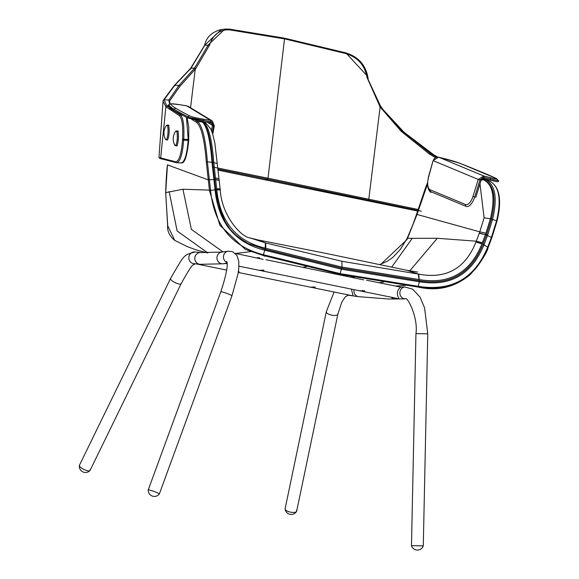 <?xml version="1.0" encoding="UTF-8"?>
<svg xmlns="http://www.w3.org/2000/svg" width="579" height="579" viewBox="0 0 579 579"><rect width="100%" height="100%" fill="white"/><g stroke="black" fill="none" stroke-linecap="round" stroke-linejoin="round"><path stroke-width="0.87" d="M155.317 491.955A5.906 0.601 20.1 0 1 159.305 494.032A5.906 0.601 20.1 0 0 154.998 491.832A5.906 0.601 20.1 0 0 148.608 489.899A5.906 0.601 20.1 0 0 148.21 489.986A5.906 0.601 20.1 0 1 155.317 491.955M181.147 283.667A5.906 1.723 26 0 1 176.465 283.24A5.906 1.723 26 0 1 170.53 278.492L79.41 465.321A5.906 1.723 26 0 0 85.345 470.068A5.906 1.723 26 0 0 90.027 470.495L181.147 283.667C195.572 257.59 192.532 267.411 194.942 263.619M359.06 290.672L365.045 291.888M258.466 270.154L264.444 271.377M363.786 279.896L265.964 259.703M263.192 259.385L235.327 253.385M400.748 287.119C396.854 290.144 396.318 294.038 399.141 298.822L365.103 291.903L362.62 290.426M400.682 287.104L366.558 280.222M224.876 263.286L227.106 263.279L223.414 263.785A5.906 5.674 82.2 0 1 216.973 257.242A5.906 5.674 82.2 0 1 221.815 252.082L228.321 251.192A5.906 5.674 82.2 0 0 227.026 262.504M309.714 287.032L315.7 288.248M238.454 271.218L239.576 272.723M351.373 289.102L353.132 295.883L352.654 295.782L353.132 295.883M170.53 278.492C184.911 253.964 183.087 255.31 195.145 251.952A5.906 5.71 95.8 0 0 192.474 263.344A5.906 5.71 95.8 0 0 193.951 263.698L197.055 264.017M405.228 287.039A5.906 5.341 89.1 0 0 405.09 287.039L412.675 289.203L420.014 297.07L424.573 307.804L427.758 333.837L415.946 333.584L411.474 545.628L422.938 545.838M334.09 292.004L326.303 311.726L285.107 508.738A5.906 2.229 11.8 0 0 293.148 512.437A5.906 2.229 11.8 0 0 296.665 511.156L337.868 314.144L341.733 302.274L345.207 296.998L348.189 295.196L358.452 296.658L388.675 299.01L395.175 299.003A5.906 5.341 89.1 0 0 395.312 299.003M89.926 470.633A6.203 6.203 0 0 1 79.359 465.48A5.906 1.723 26 0 0 79.475 466.015A5.906 1.723 26 0 0 84.65 469.779A5.906 1.723 26 0 0 89.926 470.633A5.906 1.723 26 0 0 89.955 469.793M296.557 511.431A6.203 6.203 0 0 1 285.092 509.028A5.906 2.229 11.8 0 0 285.353 509.636A5.906 2.229 11.8 0 0 291.157 512.263A5.906 2.229 11.8 0 0 296.557 511.431A5.906 2.229 11.8 0 0 296.419 510.251M423.285 545.881A6.203 6.203 0 0 1 411.474 545.628L423.285 545.881L427.758 333.837M180.974 162.931C184.571 162.359 186.959 154.839 188.139 140.379L188.189 139.517L188.754 139.525L188.725 140.393C187.14 156.098 184.65 163.625 181.256 162.967L176.494 162.735A0.883 0.861 -75.5 0 1 175.69 161.809C179.106 161.295 181.379 154.057 182.508 140.104L182.573 139.155C183.152 126.265 182.153 118.463 179.562 115.749L165.898 106.717L163.046 101.274L158.957 157.474L175.69 161.809M433.743 154.803L437.652 157.047L433.62 154.731L403.932 132.164L383.32 109.887L402.144 130.919L430.32 153.406L436.537 157.17M435.365 157.647L429.321 153.956L401.225 131.346L380.106 106.97L380.968 106.666L383.32 109.887M368.309 79.996L367.904 77.47L368.266 79.772L380.396 105.863L368.353 80.228M169.611 104.148L168.8 100.08L179.005 85.424L194.682 67.996L208.259 44.916L224.855 29.073L229.175 29.095L284.615 38.221L345.844 52.877L367.759 76.486L367.904 77.47L366.999 77.391C364.842 65.275 357.742 57.321 345.706 53.536L284.839 38.938L229.711 29.884C219.948 29.261 213.202 34.393 209.46 45.263L195.716 68.684L179.96 86.235L169.633 101.007L169.965 103.988M209.46 45.263L204.901 45.169L190.947 68.199L174.692 85.424L164.081 99.769L166.853 105.906L170.791 108.418M176.798 162.779L161.324 158.841L160.68 157.908L165.898 106.717L166.868 105.921L168.207 106.022M169.082 109.156L170.045 108.353L180.518 114.939L181.886 115.026M421.367 211.19L267.556 179.208L265.725 179.968L217.95 170.125L417.662 211.024M213.072 167.07L267.99 178.209L267.556 179.208L217.856 169.104M345.706 53.536L345.858 52.863L284.615 38.221L267.99 178.209L418.176 209.497M368.7 200.023L380.106 106.97L366.999 77.391M179.562 115.749A0.883 0.861 122.2 0 1 180.518 114.939C183.268 117.761 184.339 125.86 183.731 139.242L188.189 139.517L186.489 117.414M182.573 139.155L183.731 139.242L183.673 140.19C182.494 154.687 180.098 162.2 176.494 162.735M221.431 29.471L204.626 45.307C206.312 37.222 211.914 31.939 221.431 29.471L229.27 29.088A0.883 0.543 -83.1 0 0 229.175 29.095M368.07 78.44L367.947 77.615L368.07 78.44M264.292 256.193L264.712 256.15L264.292 256.193M354.254 277.109L351.873 276.885L354.254 277.109M259.638 257.814L257.235 257.684L259.638 257.814M250.721 251.633L235.653 253.457M201.68 121.445L202.621 122.024C207.55 126.171 210.901 139.626 212.659 162.373L215.67 189.84L217.545 200.32L220.346 210.59L225.101 221.634L230.153 229.349L237.506 236.862L248.065 243.469L265.066 249.288L341.682 268.164L339.924 274.265L263.242 255.498L263.771 254.811L340.409 273.686L418.516 286.359C451.685 291.592 474.794 278.427 487.829 246.857L491.419 237.404L496.558 220.823L492.534 219.448L487.648 235.146L484.044 244.649C471.798 274.518 450.238 286.887 419.362 281.749L341.69 269.249L265.073 250.294C235.074 242.948 218.399 222.785 215.055 189.803L211.994 162.243L207.383 161.859L210.546 190.31C214.121 225.274 231.839 246.763 263.684 254.789L263.771 254.811M417.734 272.079L406.61 270.241L418.762 274.142C446.185 279.266 465.248 268.591 475.945 242.109L481.967 243.781C470.286 272.695 449.442 284.636 419.442 279.606L341.986 267.1L341.682 268.164L419.232 280.728C449.688 285.867 470.915 273.737 482.915 244.331L488.119 247.363C474.903 279.165 451.555 292.395 418.074 287.061L340.785 274.439M379.021 282.69L383.783 282.06M483.002 178.542L489.906 181.27A0.883 0.789 -67 0 0 489.877 181.256C499.344 186.525 501.573 199.712 496.558 220.823L496.84 221.33M195.355 120.222L197.671 121.677L202.23 121.901L201.412 121.402M265.812 248.311L265.739 242.963L258.27 239.996L250.266 237.983L265.739 242.963L341.899 261.281L341.986 267.1L265.399 248.196L263.156 255.477L245.286 249.339L219.861 225.238L209.468 190.542L206.312 162.091C204.568 139.886 201.376 126.692 196.737 122.502L191.721 119.346M213.709 179.541L208.064 179.816L167.454 164.885L165.695 192.85L167.729 225.796L174.771 240.43L186.981 246.466L195.984 249.838L207.579 252.943M245.286 249.339L263.156 255.477M210.517 190.136L182.935 189.246L165.703 192.619M481.866 179.106L484.782 180.279A0.883 0.789 112.7 0 1 485.846 179.729C495.385 184.983 497.614 198.221 492.534 219.448L491.354 219.26C496.362 198.416 494.169 185.425 484.782 180.279L481.894 179.077M196.737 122.502A0.883 0.854 122 0 1 197.671 121.677C202.397 125.911 205.632 139.307 207.383 161.859L206.312 162.091M248.065 243.469C234.56 235.363 226.802 227.88 224.79 221.004C221.873 217.241 218.84 206.841 215.699 189.811L212.659 162.373L211.994 162.243C210.235 139.553 206.978 126.106 202.23 121.901A0.883 0.854 121.5 0 1 202.621 122.024M484.109 244.497L482.98 244.179L486.49 234.9L491.354 219.26L490.384 218.804L485.962 233.134L482.032 243.629L476.01 241.957L479.781 231.853L484.095 217.82L479.984 183.811M215.649 189.673L216.77 189.543L213.774 162.402C212.037 140.205 208.838 127.033 204.17 122.886L201.847 121.474M265.327 242.854L265.399 248.196C236.29 241.277 220.092 221.779 216.799 189.717L220.056 189.774M487.648 235.146L479.369 233.076M481.279 179.823L483.791 179.903C493.17 184.969 495.371 197.931 490.384 218.804L484.095 217.82M427.468 184.173L417.018 214.454L407.03 239.561L380.273 264.82M391.657 267.194L412.219 238.345L407.182 238.251L400.292 249.52L392.757 257.474L387.163 261.353L379.484 264.654M412.219 238.345L437.319 238.295L476.329 241.182L482.372 242.818M341.899 261.281L418.342 274.077L419.015 279.548M258.27 239.996L327.902 253.79L406.588 270.234M210.922 121.742A3.532 3.416 121.3 0 0 210.763 121.713L203.091 120.483A12.897 1.201 -169.6 0 1 189.601 117.501A12.897 1.201 -169.6 0 1 188.132 116.929A767.667 71.666 -169.6 0 1 174.228 109.33A265.667 24.803 -169.6 0 1 168.858 105.081A12.897 1.201 -169.6 0 1 168.822 104.9L169.936 104.003L171.565 103.793L179.765 104.705M186.684 105.848L179.83 104.712A11.218 1.049 10.4 0 0 170.711 104.206A263.995 24.644 10.4 0 0 176.045 108.418A765.995 71.507 10.4 0 0 189.926 116.003A11.218 1.049 10.4 0 0 202.925 119.093L210.59 120.323L186.749 105.856L188.421 106.471L186.626 105.834M174.742 145.09L174.742 145.09A7.281 1.592 -86.6 0 0 176.783 142.325A7.281 1.592 -86.6 0 0 177.203 133.85A7.281 1.592 -86.6 0 0 175.56 131.426L175.56 131.426A13.223 13.223 0 0 0 174.742 145.09L176.421 145.93A7.614 1.665 -86.6 0 0 177.876 142.572A7.614 1.665 -86.6 0 0 177.333 130.789L175.56 131.426M165.456 139.257L165.456 139.257A7.281 1.592 -86.6 0 0 167.505 136.492A7.281 1.592 -86.6 0 0 167.924 128.017A7.281 1.592 -86.6 0 0 166.282 125.592L166.282 125.592A13.223 13.223 0 0 0 165.456 139.257L167.143 140.096A7.614 1.665 -86.6 0 0 168.59 136.738A7.614 1.665 -86.6 0 0 168.048 124.955L166.282 125.592M481.026 180.25L479.962 179.975L474.679 197.07A12.897 5.71 104.2 0 1 466.109 206.385L430.762 191.656A12.897 5.71 104.2 0 1 430.211 191.345C427.563 189.709 426.976 184.925 428.446 176.986L428.612 177.08A11.218 4.972 -75.8 0 0 430.183 189.789L465.53 204.517A11.218 4.972 -75.8 0 0 472.985 196.426L474.715 197.092M472.985 196.426L478.232 179.432L483.791 175.994L490.189 177.637A11.218 0.659 15.8 0 0 496.355 178.527A1.773 1.672 -64.4 0 1 496.637 178.636L498.157 180.482A12.897 0.76 -164.2 0 1 497.303 180.532A12.897 0.76 -164.2 0 1 491.122 179.208M478.24 179.432L479.991 179.895L483.414 177.326L484.022 177.391L483.791 178.549L481.077 180.301L475.786 197.396M496.355 178.527A263.995 15.553 15.8 0 0 484.066 173.085A765.995 45.14 15.8 0 0 459.625 163.184A11.218 0.659 15.8 0 0 445.598 158.943L438.658 157.184L483.791 175.994L484.03 177.398L483.899 176.023M490.189 177.637A1.773 0.702 104.4 0 1 490.478 179.041L484.21 177.442M491.072 179.193A12.897 0.76 -164.2 0 1 490.522 179.056M483.849 178.542L484.167 177.427M231.904 295.883A5.906 0.601 -159.9 0 0 227.923 293.806A5.906 0.601 -159.9 0 0 220.816 291.816L148.217 489.972A6.203 6.203 0 0 0 159.297 494.046L231.904 295.883L238.027 273.939L238.772 268.432L238.794 261.433L237.035 255.556L232.664 251.691L228.321 251.192M195.145 251.952L201.094 252.553A5.906 5.71 95.8 0 0 198.423 263.944A5.906 5.71 95.8 0 0 199.9 264.306L223.414 263.785M365.19 291.917A1.18 1.151 -91.7 0 1 364.263 290.919M264.596 271.399A1.18 1.151 -91.7 0 1 263.669 270.407M315.844 288.277A1.18 1.151 -91.7 0 1 314.925 287.278M239.72 272.752A1.18 1.151 -91.7 0 1 238.794 271.754M400.509 287.104L405.09 287.039A5.906 5.341 89.1 0 0 399.843 292.952A5.906 5.341 89.1 0 0 405.141 298.844A5.906 5.341 89.1 0 0 405.278 298.844A5.906 5.341 89.1 0 0 405.293 298.844C407.073 295.717 418.385 317.567 415.946 333.584M326.303 311.726A5.906 2.229 11.8 0 0 334.344 315.432A5.906 2.229 11.8 0 0 337.868 314.144M391.288 297.244A5.906 5.341 89.1 0 0 395.037 299.003A5.906 5.341 89.1 0 0 395.175 299.003L405.314 298.844M354.08 289.659A5.906 5.334 98.2 0 0 358.452 296.658M346.539 294.545A5.906 5.334 98.2 0 0 348.399 295.21M401.225 131.346L402.144 130.919L403.932 132.164L433.685 154.759L430.32 153.406L429.321 153.956M190.578 68.966L190.947 68.199L194.682 67.996L195.716 68.684M174.026 86.242L174.692 85.424L179.005 85.424L179.96 86.235M163.046 101.274L163.169 100.449L164.081 99.769L168.8 100.08L169.633 101.007M369.778 201.079L368.809 200.044L368.83 199.002M190.542 107.752L195.224 69.277L194.189 68.583M182.508 140.104L188.725 140.393L188.783 127.09L187.06 117.703M165.883 106.695L166.853 105.906M190.086 69.523L190.462 68.749M265.797 179.96L265.573 179.244M379.534 106.167L380.396 105.863L383.226 109.764M345.858 52.863L345.844 52.877C357.902 56.604 365.204 64.479 367.759 76.486L367.947 77.622M229.711 29.884A0.883 0.543 -83.1 0 0 229.27 29.088L284.687 38.207M303.128 267.216L306.342 266.702M209.468 190.542L215.055 189.803M263.177 255.484L339.989 274.301L418.11 287.075L419.362 281.749L418.762 274.142M491.419 237.404L485.448 234.625L479.289 233.301M223.016 251.916L191.381 229.385L182.935 189.246M169.14 191.584L177.131 230.978L207.832 252.951M395.254 285.997L400.328 285.831M214.302 179.403L218.782 179.946M265.399 242.876L265.146 250.309M418.689 274.128L419.283 281.741M167.454 164.885L168.12 164.885L167.454 164.885C166.701 170.088 166.115 179.324 165.674 192.575L167.635 225.513C167.172 231.166 169.553 236.138 174.778 240.43M165.695 192.85L166.354 192.655L165.695 192.85M418.422 286.344L418.024 287.061M487.829 246.857L488.119 247.363M487.894 246.697L488.184 247.211L487.894 246.697M203.019 122.828L206.218 123.515L203.2 121.699M212.638 162.431L217.197 163.401M214.339 179.656L218.811 180.192M215.67 189.84L220.085 189.926M485.962 233.134L479.781 231.853L416.54 214.31L413.203 223.841L407.182 238.251M409.773 270.863L437.319 238.295M425.92 188.204L425.427 188.059L416.54 214.31M416.989 214.519L416.518 214.375M407.03 239.561L406.646 239.308M250.316 238.005C240.64 237.252 221.344 214.418 220.244 189.746L214.845 143.056L212.536 133.503L210.763 128.979L206.218 123.515M216.64 188.631L219.933 188.899M215.279 177.948L218.638 178.607M210.553 122.871L210.742 121.706A1.773 0.42 -80.9 0 0 210.59 120.323A4.726 4.567 -58.7 0 1 212.196 120.91L188.421 106.471M211.458 130.536L212.377 125.527L214.273 125.672M212.377 125.527L211.357 123.168L210.568 122.871L202.896 121.648L187.676 118.007L173.722 110.386L168.2 106.008A0.593 0.586 -39 0 1 168.858 105.081A1.773 1.751 141 0 1 170.711 104.206M212.413 125.303L207.644 122.408M202.896 121.648L203.084 120.483A1.773 0.42 -80.9 0 0 202.925 119.093M179.83 104.712L186.778 105.856M187.676 118.007A0.593 0.557 -63.5 0 1 188.132 116.929A1.773 1.679 -63.5 0 1 189.926 116.003M173.722 110.386A0.593 0.572 -58.7 0 1 174.228 109.33A1.773 1.715 -58.7 0 1 176.045 108.418M212.269 132.685L213.542 125.744L211.965 122.155L189.601 117.501M428.337 188.841L429.965 191.736L431.015 192.423A0.593 0.528 -67.4 0 1 430.762 191.656A1.773 1.585 -67.4 0 1 430.183 189.789M438.542 157.162A1.773 0.782 104.2 0 1 438.607 157.17A1.773 0.782 104.2 0 1 438.658 157.184A4.726 4.227 112.6 0 0 433.258 160.687L478.232 179.432M428.446 176.986L433.099 160.593L428.612 177.08M465.53 204.517A1.773 1.585 112.6 0 0 466.109 206.385M433.099 160.593L438.607 157.17L459.791 163.235A1.773 1.527 111.6 0 0 459.625 163.184M484.457 173.244A1.773 1.585 112.6 0 0 484.066 173.085M498.143 180.33L498.664 180.887L498.324 181.654L496.181 181.553L490.21 180.192L490.478 179.041L483.414 177.326M196.672 263.981L199.9 264.306M226.794 261.433L226.794 261.433C228.184 265.211 226.186 275.343 220.816 291.816M201.094 252.553L221.815 252.082M364.336 290.506L364.415 291.063L359.132 290.687L264.509 271.392L262.026 269.915M263.734 269.995L263.821 270.552L258.538 270.176L238.917 266.174M227.127 263.771L225.231 263.387M314.99 286.866L315.077 287.423L309.787 287.046L239.634 272.745L238.331 272.058M238.866 271.348L238.946 271.898L238.41 271.522M352.929 295.847L315.765 288.262L313.275 286.786M226.686 270.103L196.498 263.944M163.169 100.449L174.199 85.62L190.607 68.344L204.626 45.307M161.302 158.834L159.768 158.429M158.957 157.474L160.021 158.501M265.725 179.968L417.654 211.031M403.947 132.178L385.932 113.209M400.321 285.831L396.014 286.156M405.72 285.338L400.255 285.831M418.11 287.075C437.673 291.49 455.08 287.293 470.351 274.489C481.004 261.99 486.961 252.929 488.227 247.291L491.882 237.643L496.963 221.221C502.087 200.189 499.735 186.872 489.906 181.27M427.483 182.826L425.427 188.059M168.959 104.69L168.12 105.139L168.178 105.986M212.196 120.91L214.317 125.723L212.761 134.212M177.442 145.582L176.421 145.93M178.303 131.259L177.333 130.789M169.025 125.426L168.048 124.955M497.303 180.532L490.5 179.049M459.791 163.235L496.637 178.636M490.21 180.192L483.791 178.549"/></g></svg>

